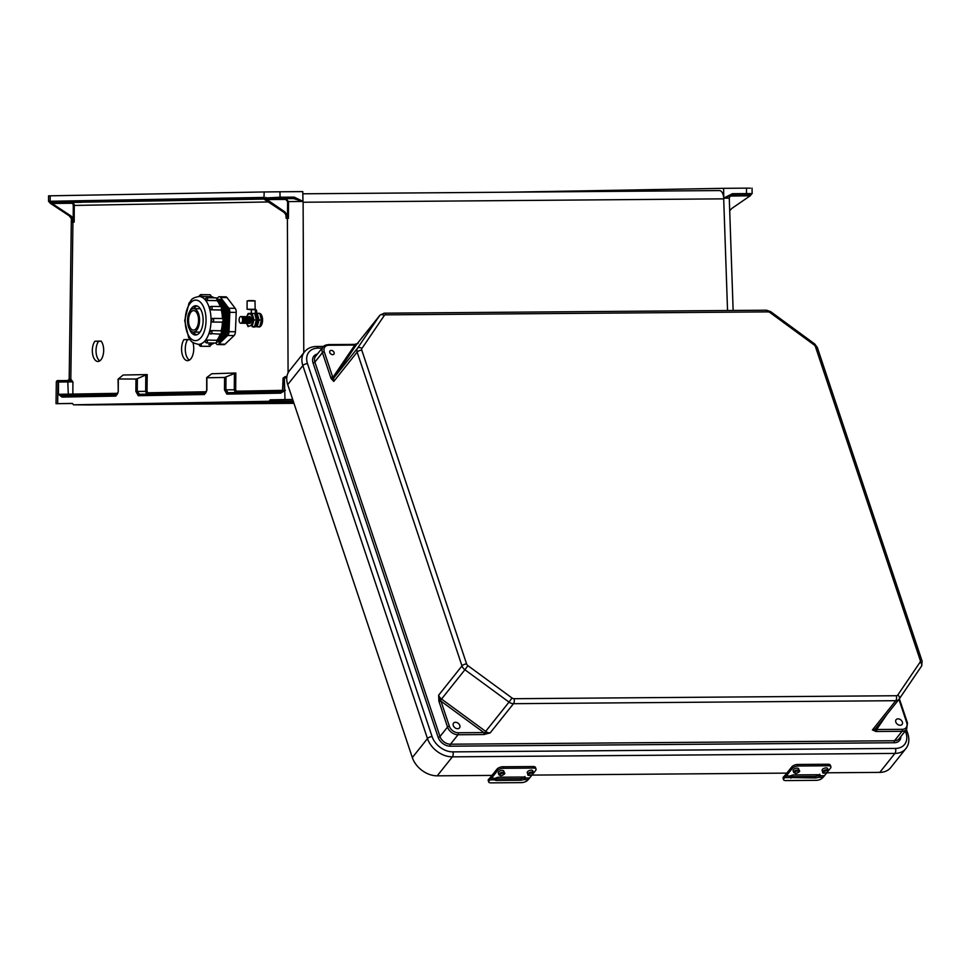 <?xml version="1.0" encoding="UTF-8"?>
<svg xmlns="http://www.w3.org/2000/svg" width="971" height="971" viewBox="0 0 971 971"><rect width="100%" height="100%" fill="white"/><g stroke="black" fill="none" stroke-linecap="round" stroke-linejoin="round"><path stroke-width="1.46" d="M285.438 378.035L284.345 377.974L284.989 399.567L270.193 399.834L269.137 401.29L73.505 404.81L269.016 401.302A1.432 1.238 -91 0 1 269.003 401.302L76.163 404.773A1.432 1.238 -91 0 1 76.151 404.773L74.828 404.81M101.13 341.112L94.952 341.222A11.045 5.668 -89.3 0 0 92.536 353.578A11.045 5.668 -89.3 0 0 97.853 361.467A11.045 5.668 -89.3 0 0 103.412 353.541A11.045 5.668 -89.3 0 0 101.13 341.112M189.928 339.51L183.907 339.619A11.858 6.081 -89.3 0 0 181.88 352.752A11.858 6.081 -89.3 0 0 187.512 360.666A11.858 6.081 -89.3 0 0 192.901 354.658A11.858 6.081 -89.3 0 0 192.926 342.654M71.356 218.123L69.184 379.127L70.81 379.163L72.91 381.858L56.318 382.089L56.027 403.693L72.461 403.499M146.633 394.214L145.662 391.362L145.796 374.988L147.191 374.575L123.123 375.012L118.304 378.981L118.256 391.75L115.816 396.107L62.023 397.078L58.442 394.311L117.843 393.328M211.751 373.762L235.819 372.985L224.592 377.452L224.483 389.844L226.886 394.117L280.68 393.146L285.377 390.269M70.495 202.417L81.176 202.32L70.495 202.417M264.088 199.019L257.254 199.067L264.063 198.97M293.485 401.86L195.535 402.625M88.106 404.919L293.97 403.317L88.106 404.919L73.48 404.81L72.449 403.39L57.665 403.657L57.957 382.052A1.432 1.238 -91 0 1 59.17 380.632L69.208 380.511A1.432 1.274 -91.1 0 1 69.196 380.511L59.704 380.62A1.432 1.238 -91 0 1 59.717 380.62A1.432 1.238 -91 0 0 58.503 382.04L58.442 394.311L63.249 395.658A1.432 1.238 89 0 0 63.236 395.658L63.236 395.658A1.432 1.238 89 0 0 62.023 397.078M49.873 202.733L48.562 201.313L48.55 195.851L50.189 195.814L264.173 191.967L263.991 198.035A2.16 1.105 -90.4 0 0 263.214 197.441L51.257 201.252A2.16 1.105 89.6 0 0 50.492 201.883L51.451 203.109L50.589 203.497L69.22 215.805L70.665 215.756L51.451 203.109M279.951 191.785L302.782 191.603L302.976 201.337L294.14 197.113L280.061 197.222L279.951 191.785L264.173 191.967M294.14 197.113A1.432 0.74 89.6 0 1 293.412 198.582L302.976 201.337L303.11 202.235L723.82 198.849A8.63 4.43 89.6 0 0 719.317 190.559L302.831 193.799L719.293 190.559A8.63 4.43 89.6 0 1 719.317 190.559M204.444 394.517L138.27 395.707L135.867 391.434L135.976 379.042L137.36 378.641L137.251 391.447L139.484 394.287L205.646 393.097A1.432 1.238 -91 0 1 205.658 393.097A1.432 1.238 -91 0 0 204.444 394.517L206.884 390.16L206.884 377.768L224.592 377.452M135.976 379.042L118.304 378.981M101.215 341.222L98.654 341.27A11.045 5.668 -89.3 0 0 96.056 351.818A11.045 5.668 -89.3 0 0 99.722 360.884M190.013 339.619L187.609 339.668A11.858 6.081 -89.3 0 0 185.364 351.029A11.858 6.081 -89.3 0 0 189.369 360.12M268.251 201.956L74.257 205.439L74.184 222.08L72.145 222.262L71.866 219.215L69.22 215.805M70.665 215.756A7.185 6.166 -91 0 1 73.213 218.936L73.274 205.439A2.16 1.857 89 0 0 71.405 203.267L52.07 203.473M145.796 374.988L137.36 378.641M48.562 201.313L50.492 201.883M72.206 221.315L72.157 220.453M74.184 222.08L73.213 218.936M71.988 395.5A1.432 1.238 89 0 0 72.849 394.141L72.91 381.858L69.621 380.547A1.432 1.214 -68.6 0 0 70.81 379.163L72.934 222.104A7.185 6.166 89 0 0 69.778 215.768M70.458 379.078A1.432 1.274 -91.1 0 1 69.208 380.511L69.196 380.511M138.27 395.707A1.432 1.238 -91 0 1 139.472 394.287L139.472 394.287A1.432 1.238 -91 0 1 139.484 394.287L205.634 393.097M118.256 391.786L117.018 394.687L63.236 395.658L117.03 394.687A1.432 1.238 89 0 0 115.816 396.107M146.985 394.153A1.432 1.238 89 0 0 147.847 392.794L206.471 391.738M49.12 201.288A1.432 1.372 88.6 0 0 49.812 202.526M49.8 201.907L50.189 203.194L49.8 201.907M270.193 399.834L292.684 399.482M284.989 399.567L292.684 399.457M286.761 377.937L284.891 377.974A1.432 1.238 -91 0 1 286.093 376.542L286.469 376.59M266.236 199.625L266.891 198.837L279.332 198.691A1.432 0.74 89.6 0 0 280.061 197.222L264.731 198.035L284.867 211.921L283.362 211.933A7.185 6.166 -91 0 1 285.911 215.113L286.142 218.269L288.411 218.366L288.521 201.604L302.976 201.434M266.321 199.565L285.717 199.407L287.61 201.592L287.513 215.344L284.867 211.921M283.362 211.933L264.767 199.65L263.991 198.035L264.294 199.286L265.726 199.322M211.702 373.799L206.932 377.391M264.731 198.035L264.294 198.035A1.432 1.238 89 0 0 264.925 199.273M280.68 393.146A1.432 1.238 89 0 1 281.893 391.726L281.893 391.726A1.432 1.238 89 0 0 281.893 391.726L284.285 390.257L284.345 377.974A1.432 1.238 -91 0 1 285.547 376.554L283.119 378.01L282.476 391.447M288.084 372.852L287.392 218.244A7.185 6.166 89 0 0 284.248 211.909M287.513 215.344L288.411 218.366M287.61 201.592L288.521 201.604L286.069 198.679L266.891 198.837A1.432 1.044 89.1 0 1 265.836 197.392M226.886 394.117A1.432 1.238 89 0 1 228.1 392.697L281.893 391.726L228.1 392.697A1.432 1.238 89 0 0 228.1 392.697L225.879 389.844L225.988 377.051M234.424 373.386L234.278 389.772L235.249 392.624M235.601 392.551A1.432 1.238 89 0 0 236.475 391.192L235.674 389.772L235.819 372.985M285.717 199.407L286.069 198.679L293.412 198.582L279.332 198.691M507.724 192.209L723.613 188.325L723.796 198.06L732.462 193.702A1.432 0.74 89.6 0 1 731.746 195.171L723.796 198.096L723.82 198.849M732.462 193.702L746.541 193.593L746.444 188.143L723.613 188.325M746.444 188.143L750.401 188.18M750.911 194.261L750.559 195.547L731.794 208.449L729.707 210.792M750.158 195.851L750.243 195.074A1.432 1.372 -91.4 0 1 750.231 195.074L731.916 195.195C731.054 194.77 730.168 195.754 729.27 198.157L733.141 310.465M750.085 195.79L730.071 196.069M745.825 195.062A1.432 0.74 89.6 0 0 746.541 193.593L751.578 193.617M728.529 198.181L723.796 198.157M187.609 339.668L183.907 339.619M98.654 341.27L94.952 341.222M412.323 757.562L287.719 384.601L302.855 365.618L427.471 738.579L412.323 757.562A21.86 15.839 -141.4 0 0 437.241 775.829L491.981 775.404M879.787 772.382A21.86 15.839 38.6 0 0 890.723 767.6L905.858 748.617A21.86 15.839 38.6 0 1 894.922 753.411L879.787 772.382L826.794 772.795M531.95 775.101L786.826 773.11M905.324 730.945L905.992 732.923A18.267 13.242 -141.4 0 1 895.456 748.435L452.911 751.882A18.267 13.242 38.6 0 1 432.095 736.613L307.479 363.652A18.267 13.242 -141.4 0 1 318.015 348.14A3.593 1.845 -90.4 0 0 316.437 346.489C311.448 346.55 307.467 348.334 304.518 351.842L289.382 370.825A21.86 15.839 38.6 0 0 287.719 384.601M331.196 378.666L333.793 381.409L332.701 377.67A1.432 0.85 153.3 0 0 331.196 378.666L330.832 377.78A1.432 0.655 -18.5 0 1 332.677 376.991L324.278 351.854A7.768 5.632 -141.4 0 1 328.756 345.263L354.354 345.069A1.432 0.74 -90.4 0 0 353.723 344.402L354.342 344.559M438.868 700.928L438.637 695.2L440.531 700.407L438.868 700.928L439.135 701.924A1.432 0.655 -18.5 0 1 440.98 701.147L449.379 726.272A7.768 5.632 38.6 0 0 458.227 732.765L483.825 732.571A1.432 0.74 89.6 0 1 483.619 734.562L458.021 734.756L450.483 744.211L894.509 740.752L902.047 731.297A9.2 6.676 38.6 0 0 906.647 729.282L899.11 738.737A9.2 6.676 -141.4 0 1 894.509 740.752A1.432 0.74 89.6 0 0 894.291 742.742A10.645 7.719 38.6 0 0 900.906 736.479M886.79 714.595L876.655 729.512L872.407 729.986L876.449 731.503L902.047 731.297A1.432 0.74 89.6 0 0 902.253 729.318L876.655 729.512A1.432 0.74 89.6 0 1 876.449 731.503M467.913 665.657L512.033 698.015A2.877 2.088 38.6 0 0 514.023 698.707L896.294 695.734A2.877 2.088 -141.4 0 0 897.799 695.018L920.12 662.137A2.877 2.088 -141.4 0 0 920.277 660.414L815.434 346.635A2.877 2.088 38.6 0 0 814.135 344.923L770.015 312.565A2.877 2.088 38.6 0 0 768.037 311.873L385.766 314.847A2.877 2.088 -141.4 0 0 384.249 315.563L361.928 348.443A2.877 2.088 -141.4 0 0 361.782 350.167L466.614 663.946A2.877 2.088 38.6 0 0 467.913 665.657L464.903 669.747A6.469 4.685 -141.4 0 1 461.99 665.912L438.637 695.2A6.469 4.685 38.6 0 0 441.55 699.035L485.67 731.394L509.022 702.106L464.903 669.747L441.55 699.035L440.531 700.407L440.98 701.147L483.825 732.571L490.124 732.959L483.619 734.562M453.275 725.519A3.811 2.767 38.6 0 0 456.188 728.432A3.811 2.767 38.6 0 0 459.526 727.874A3.811 2.767 38.6 0 0 458.263 723.334A3.811 2.767 38.6 0 0 453.566 723.116A3.811 2.767 38.6 0 0 453.275 725.519M896.294 695.734A3.593 1.845 89.6 0 1 895.76 700.698L513.489 703.684L490.124 732.959A6.469 4.685 38.6 0 1 485.67 731.394L484.626 734.489M329.776 352.546A2.512 1.821 38.6 0 0 333.623 354.354A2.512 1.821 38.6 0 0 332.398 350.689A2.512 1.821 38.6 0 0 329.776 352.546M466.614 663.946A3.593 1.651 161.5 0 0 461.99 665.912L357.146 352.121L333.793 381.409A6.469 4.685 -141.4 0 1 334.133 377.549L356.454 344.669L379.807 315.381L357.486 348.261L334.133 377.549A1.432 0.995 34.2 0 1 332.701 377.67L355.022 344.79L354.573 344.341L358.068 343.479M356.782 344.256A6.469 4.685 -141.4 0 0 356.612 344.45A6.469 4.685 -141.4 0 0 356.454 344.669A1.432 0.995 34.2 0 1 355.022 344.79L357.11 343.831M902.362 722.023A3.811 2.767 -141.4 0 1 902.071 724.427A3.811 2.767 -141.4 0 1 897.362 724.208A3.811 2.767 -141.4 0 1 896.112 719.669A3.811 2.767 -141.4 0 1 899.437 719.11A3.811 2.767 -141.4 0 1 902.362 722.023M875.733 728.456A1.432 0.995 -145.8 0 0 876.036 729.719A1.432 0.935 97.6 0 1 875.539 731.442M788.768 775.95L790.406 776.606L815.3 776.412L818.262 775.72L819.815 774.203M783.998 778.487A4.564 1.796 164.7 0 0 783.512 779.664L783.063 778.038A4.564 1.796 -15.3 0 1 783.548 776.873L783.998 778.487L784.859 777.601L789.314 777.565L790.418 775.975A3.192 1.469 161.5 0 1 793.744 774.919L818.638 774.724A3.192 1.469 161.5 0 1 820.289 775.441A3.192 1.469 161.5 0 1 820.325 775.744L818.614 777.334L815.822 777.965L789.302 777.54M783.512 779.664A4.564 1.796 164.7 0 0 785.842 780.575L816.223 780.332A4.564 1.796 164.7 0 0 822.206 778.184L823.068 777.31A36.534 18.765 -90.4 0 0 824.476 775.708L827.013 772.528M827.644 768.547A2.925 1.347 161.5 0 0 824.44 768.195A2.925 1.347 161.5 0 0 822.097 770.391L822.716 772.236A2.925 1.347 -18.5 0 1 823.833 770.61A2.925 1.347 -18.5 0 1 826.746 769.736A2.925 1.347 -18.5 0 1 828.263 770.391L827.644 768.547M828.312 770.889L830.46 768.207A4.564 2.1 161.5 0 0 830.873 766.787A4.564 2.1 161.5 0 0 828.506 765.779L827.984 764.238A4.564 2.1 -18.5 0 1 830.363 765.245L830.873 766.787M798.126 766.01A4.564 2.1 161.5 0 0 792.251 768.498L791.729 766.956A4.564 2.1 -18.5 0 1 797.616 764.468L798.126 766.01L828.506 765.779M784.859 777.601A36.534 18.765 -90.4 0 0 786.267 775.999L792.251 768.498M798.648 768.765A2.925 1.347 161.5 0 0 795.443 768.425A2.925 1.347 161.5 0 0 793.101 770.622L793.72 772.467A2.925 1.347 -18.5 0 1 796.062 770.27A2.925 1.347 -18.5 0 1 799.267 770.61L798.648 768.765M797.616 764.468L827.984 764.238M791.729 766.956L785.745 774.47A34.701 17.818 89.6 0 1 784.41 775.987L783.548 776.873M493.923 778.244L495.574 778.9L520.456 778.706L523.418 778.014L524.971 776.497M525.481 778.038L523.77 779.64L520.978 780.259L496.084 780.453L494.457 779.834L495.574 778.269A3.192 1.469 161.5 0 1 498.9 777.213L523.794 777.018A3.192 1.469 161.5 0 1 525.445 777.735A3.192 1.469 161.5 0 1 525.481 778.038L529.632 778.002L532.169 774.822M488.668 781.958L488.219 780.344A4.564 1.796 -15.3 0 1 488.704 779.167L489.153 780.781A4.564 1.796 164.7 0 0 488.668 781.958A4.564 1.796 164.7 0 0 490.998 782.869L521.378 782.626A4.564 1.796 164.7 0 0 527.362 780.478L528.224 779.604A36.534 18.765 -90.4 0 0 529.632 778.002M532.8 770.84A2.925 1.347 161.5 0 0 529.596 770.489A2.925 1.347 161.5 0 0 527.253 772.685L527.872 774.53A2.925 1.347 -18.5 0 1 528.989 772.904A2.925 1.347 -18.5 0 1 531.902 772.03A2.925 1.347 -18.5 0 1 533.419 772.685L532.8 770.84M533.467 773.183L535.616 770.501A4.564 2.1 161.5 0 0 536.028 769.081A4.564 2.1 161.5 0 0 533.662 768.073L533.14 766.532A4.564 2.1 -18.5 0 1 535.519 767.539L536.028 769.081M503.281 768.304A4.564 2.1 161.5 0 0 497.407 770.792L496.885 769.25A4.564 2.1 -18.5 0 1 502.772 766.762L503.281 768.304L533.662 768.073M489.153 780.781L490.015 779.895A36.534 18.765 -90.4 0 0 491.423 778.305L497.407 770.792M503.803 771.059A2.925 1.347 161.5 0 0 500.611 770.719A2.925 1.347 161.5 0 0 498.257 772.916L498.876 774.761A2.925 1.347 -18.5 0 1 501.218 772.564A2.925 1.347 -18.5 0 1 504.422 772.904L503.803 771.059M502.772 766.762L533.14 766.532M496.885 769.25L490.901 776.764A34.701 17.818 89.6 0 1 489.566 778.281L488.704 779.167M227.032 297.599L220.635 297.514A4.564 2.343 -89.3 0 0 219.361 296.75L225.745 296.835A4.564 2.343 90.7 0 1 227.032 297.599L235.213 308.317A4.564 2.343 90.7 0 1 236.22 312.407L235.419 331.754A4.564 2.343 90.7 0 1 234.084 335.565L225.09 344.183A4.564 2.343 90.7 0 1 224.034 344.656L217.638 344.584A4.564 2.343 -89.3 0 0 218.693 344.098L225.09 344.183M217.577 341.974A21.35 10.96 -89.3 0 0 229.459 320.806A21.35 10.96 -89.3 0 0 218.123 299.347M217.201 298.279L218.293 297.223A4.564 2.343 -89.3 0 1 219.361 296.75M217.638 344.584A4.564 2.343 -89.3 0 1 216.363 343.819L215.768 343.042M234.084 335.565L227.687 335.481L218.693 344.098M227.687 335.481A4.564 2.343 -89.3 0 0 229.022 331.681L235.419 331.754M236.22 312.407L229.824 312.334L229.022 331.681M229.824 312.334A4.564 2.343 -89.3 0 0 228.828 308.244L235.213 308.317M220.635 297.514L228.828 308.244M187.524 320.454A11.713 6.008 -89.3 0 0 193.399 332.058A11.713 6.008 -89.3 0 0 199.553 320.43A11.713 6.008 -89.3 0 0 193.69 308.644A11.713 6.008 -89.3 0 0 187.524 320.454M188.544 320.442A9.734 5.001 -89.3 0 0 193.423 330.091A9.734 5.001 -89.3 0 0 198.545 320.418A9.734 5.001 -89.3 0 0 193.666 310.611A9.734 5.001 -89.3 0 0 188.544 320.442M217.48 341.986A21.35 10.96 -89.3 0 0 228.173 320.576A21.35 10.96 -89.3 0 0 217.795 299.311M217.577 341.671A21.35 10.96 -89.3 0 0 226.886 320.479A21.35 10.96 -89.3 0 0 217.82 299.541M217.625 341.039A21.35 10.96 -89.3 0 0 225.588 320.394A21.35 10.96 -89.3 0 0 217.783 300.063M205.621 341.913L204.917 341.064A23.923 12.283 -89.3 0 0 204.99 340.991L207.26 340.056L216.667 340.287A1.748 0.777 -16.4 0 1 217.565 340.687L217.431 340.251A21.35 10.96 -89.3 0 0 224.301 320.697A21.35 10.96 -89.3 0 0 217.892 301.022M214.215 297.818A23.923 12.283 -89.3 0 0 211.205 296.689L210.828 296.543A1.821 0.935 -89.3 0 0 209.906 294.735L200.536 294.626A1.821 0.935 90.7 0 1 201.458 296.434L211.678 296.75M201.458 296.568L210.828 296.677M199.358 344.317L198.752 344.341A23.923 12.283 -89.3 0 0 198.837 344.341L201.24 344.28M210.61 344.389L210.986 344.402A23.923 12.283 -89.3 0 0 214.203 343.03M204.917 341.064L205.002 341.052A1.748 0.777 -16.4 0 1 207.284 340.178A1.821 0.935 90.7 0 1 207.272 342.01A1.821 0.935 90.7 0 1 206.447 342.933L215.829 343.042A1.821 0.935 -89.3 0 0 216.654 342.132A1.821 0.935 -89.3 0 0 216.667 340.287L207.26 340.056M216.63 340.178L217.006 340.226A23.923 12.283 -89.3 0 0 220.162 334.182M210.489 333.769L209.469 332.252A23.923 12.283 -89.3 0 0 209.505 332.131L211.435 330.589L220.866 330.771L211.435 330.589M220.818 330.698L221.206 330.771A23.923 12.283 -89.3 0 0 222.432 322.129L222.092 322.166A1.821 0.935 -89.3 0 0 223.039 320.333A1.821 0.935 -89.3 0 0 222.128 318.512A1.821 0.935 -89.3 0 0 222.104 318.512L212.77 318.391A1.821 0.935 90.7 0 1 213.669 320.212A1.821 0.935 90.7 0 1 212.722 322.044L222.092 322.166A1.748 1.505 89 0 0 222.128 322.166L222.068 322.166M222.432 322.105L212.649 322.044L211.193 320.272A23.923 12.283 -89.3 0 0 211.193 320.127L212.698 318.391A1.821 0.935 90.7 0 1 212.746 318.391L222.128 318.512C224.689 319.762 224.689 320.976 222.128 322.166M222.444 318.537A23.923 12.283 -89.3 0 0 221.303 309.955L220.963 309.943A1.821 0.935 -89.3 0 0 221.412 307.892A1.821 0.935 -89.3 0 0 220.526 306.545L211.156 306.423A1.821 0.935 90.7 0 1 212.042 307.771A1.821 0.935 90.7 0 1 211.593 309.822L220.963 309.943A1.748 1.287 41.3 0 0 221.837 309.591L221.704 309.737M211.532 309.895L209.639 308.293A1.748 1.287 41.3 0 0 211.593 309.822L220.903 310.016M209.615 308.329A23.923 12.283 -89.3 0 0 209.578 308.208L210.61 306.751M220.271 306.545A23.923 12.283 -89.3 0 0 217.188 300.658L216.836 300.573A1.821 0.935 -89.3 0 0 216.06 297.842L206.689 297.721A1.821 0.935 90.7 0 1 207.466 300.452L216.836 300.573A1.748 0.728 16.7 0 0 217.747 300.209L220.83 306.569M207.43 300.561L205.184 299.566A1.748 0.728 16.7 0 0 207.466 300.452L216.812 300.682M205.172 299.626A23.923 12.283 -89.3 0 0 205.112 299.554L205.816 298.765M189.6 329.339A14.626 7.513 -89.3 0 0 195.438 335.007A14.626 7.513 -89.3 0 0 203.133 320.466A14.626 7.513 -89.3 0 0 195.814 305.744A14.626 7.513 -89.3 0 0 189.831 311.266M193.338 332.058A14.626 7.513 -89.3 0 0 196.628 334.837M196.992 305.95A14.626 7.513 -89.3 0 0 193.642 308.644M193.484 332.058A14.626 7.513 -89.3 0 0 196.7 334.813M197.064 305.974A14.626 7.513 -89.3 0 0 193.787 308.644M211.205 296.689L214.47 297.818M221.303 309.955L221.424 309.13M221.327 331.657L221.206 330.771M211.217 343.224L210.986 344.402L211.217 343.224M250.312 321.134A2.209 1.129 -89.3 0 0 250.36 320.928A2.209 1.129 -89.3 0 0 250.384 319.119A2.209 1.129 -89.3 0 0 250.336 318.913M247.993 323.112A3.374 1.736 -89.3 0 0 250.251 321.401A3.374 1.736 -89.3 0 0 250.287 318.634A3.374 1.736 -89.3 0 0 248.078 316.874M249.001 321.122A2.209 1.129 -89.3 0 0 249.061 320.916A2.209 1.129 -89.3 0 0 249.086 319.095A2.209 1.129 -89.3 0 0 249.025 318.889M246.695 323.1A3.374 1.736 -89.3 0 0 248.94 321.389A3.374 1.736 -89.3 0 0 248.977 318.622A3.374 1.736 -89.3 0 0 246.768 316.849M247.69 321.098A2.209 1.129 -89.3 0 0 247.751 320.891A2.209 1.129 -89.3 0 0 247.775 319.083A2.209 1.129 -89.3 0 0 247.726 318.876M245.384 323.076A3.374 1.736 -89.3 0 0 247.641 321.365A3.374 1.736 -89.3 0 0 247.678 318.609A3.374 1.736 -89.3 0 0 245.469 316.837M246.391 321.085A2.209 1.129 -89.3 0 0 246.452 320.879A2.209 1.129 -89.3 0 0 246.464 319.071A2.209 1.129 -89.3 0 0 246.416 318.864M244.073 323.064A3.374 1.736 -89.3 0 0 246.331 321.352A3.374 1.736 -89.3 0 0 246.367 318.585A3.374 1.736 -89.3 0 0 244.158 316.825M245.08 321.073A2.209 1.129 -89.3 0 0 245.141 320.867A2.209 1.129 -89.3 0 0 245.165 319.046A2.209 1.129 -89.3 0 0 245.117 318.84M242.774 323.052A3.374 1.736 -89.3 0 0 245.02 321.34A3.374 1.736 -89.3 0 0 245.056 318.573A3.374 1.736 -89.3 0 0 242.847 316.801M243.782 321.049A2.209 1.129 -89.3 0 0 243.83 320.843A2.209 1.129 -89.3 0 0 243.855 319.034A2.209 1.129 -89.3 0 0 243.806 318.828M241.463 323.027A3.374 1.736 -89.3 0 0 243.721 321.316A3.374 1.736 -89.3 0 0 243.757 318.561A3.374 1.736 -89.3 0 0 241.548 316.789M242.471 321.037A2.209 1.129 -89.3 0 0 242.532 320.831A2.209 1.129 -89.3 0 0 242.556 319.022A2.209 1.129 -89.3 0 0 242.495 318.804M239.206 321A3.374 1.736 -89.3 0 0 239.254 321.267A3.374 1.736 -89.3 0 0 240.808 323.27A3.374 1.736 -89.3 0 0 242.41 321.304A3.374 1.736 -89.3 0 0 242.447 318.537A3.374 1.736 -89.3 0 0 240.893 316.534A3.374 1.736 -89.3 0 0 239.291 318.5A3.374 1.736 -89.3 0 0 239.23 318.767M239.06 319.92A2.209 1.129 -89.3 0 0 239.157 320.782L239.182 318.974A2.209 1.129 -89.3 0 0 239.06 319.92M252.411 326.681L253.552 327.021A6.955 3.568 90.7 0 0 256.708 323.537A6.955 3.568 90.7 0 0 256.757 316.534L257.351 316.546A15.572 7.986 90.7 0 1 256.393 310.465L255.798 310.453A15.572 7.986 -89.3 0 0 256.757 316.534L256.283 316.716A15.937 8.181 90.7 0 1 255.3 310.489L254.96 309.276L252.047 309.688L254.705 309.64M249.79 309.664L253.71 309.652L249.79 309.664M255.021 310.004L255.931 309.652L256.575 310.489L255.349 309.64L255.3 310.489M256.405 325.528A6.591 3.386 90.7 0 0 257.509 316.728L257.351 316.546A6.955 3.568 -89.3 0 1 257.303 323.549A6.955 3.568 -89.3 0 1 254.147 327.033A6.955 3.568 -89.3 0 1 253.856 326.996M254.038 319.945L252.047 326.596L254.584 326.632L256.672 318.889L256.66 321.11L254.645 313.402L252.108 313.366L254.038 319.945L256.575 319.981M246.61 316.74L248.188 313.439L252.108 313.366M252.047 326.596L254.584 326.632M248.127 326.669L246.525 323.209M246.816 316.813A6.069 3.119 90.7 0 1 250.336 314.155A6.069 3.119 90.7 0 1 252.557 319.957A6.069 3.119 90.7 0 1 250.239 325.855A6.069 3.119 90.7 0 1 246.743 323.137M248.904 323.331A3.471 1.784 -89.3 0 0 250.7 322.421A3.471 1.784 -89.3 0 0 250.761 317.626A3.471 1.784 -89.3 0 0 248.989 316.667M257.485 326.742A6.846 3.52 -89.3 0 0 258.359 326.972A6.846 3.52 -89.3 0 0 259.342 326.717M260.24 325.94A6.846 3.52 -89.3 0 0 260.337 314.288M259.318 313.463A6.846 3.52 -89.3 0 0 258.529 313.269A6.846 3.52 -89.3 0 0 257.728 313.439M258.674 326.948A6.846 3.52 -89.3 0 0 258.978 326.984A6.846 3.52 -89.3 0 0 262.583 320.175A6.846 3.52 -89.3 0 0 259.16 313.281A6.846 3.52 -89.3 0 0 258.844 313.305M259.755 313.463L257.218 313.439L259.148 320.017L257.157 326.657L259.694 326.693L261.782 318.949L261.769 321.17L259.767 313.487M259.148 320.017L261.685 320.042M255.239 326.754L259.694 326.693M257.157 326.657L255.385 326.669M269.137 401.29L275.194 401.217M147.191 374.575L147.046 391.362L147.847 392.794M283.059 390.354L236.475 391.192M286.154 215.95L286.142 218.269M264.464 198.873L52.507 202.684L264.124 199.079M293.473 401.812L200.354 402.54M50.189 195.814L50.189 201.883A1.432 1.238 89 0 0 50.82 203.121M135.867 391.434L147.046 391.362M68.346 395.561L67.727 380.523M71.405 203.267L71.757 202.538A2.877 2.464 -91 0 1 74.257 205.439L73.274 205.439M86.589 404.907A1.432 1.396 -89.6 0 0 87.463 404.567M56.33 382.089C56.403 380.79 57.35 380.304 59.17 380.632L59.704 380.62M118.061 379.273L118.256 391.75M51.257 201.252A1.432 1.238 -91 0 0 52.507 202.684L52.143 203.412M264.003 198.776A1.432 1.238 -91 0 1 263.214 197.441M727.546 310.514L723.698 198.958M303.777 352.764L303.11 202.235M235.674 389.772L224.483 389.844M731.733 195.22L750.231 195.074L752.149 193.581L752.04 188.131M894.291 742.742L450.265 746.189A10.645 7.719 -141.4 0 1 438.139 737.305L313.038 362.875A1.432 0.655 161.5 0 0 314.895 362.098L322.433 352.643L330.832 377.78M317.396 354.039A10.645 7.719 38.6 0 0 313.038 362.875M318.015 348.14L322.117 348.116M895.456 748.435A3.593 1.845 89.6 0 1 894.922 753.411L452.377 756.846L437.241 775.829M327.737 344.826A9.2 6.676 38.6 0 0 323.137 346.841L315.599 356.296A9.2 6.676 -141.4 0 0 314.895 362.098L439.984 736.516L447.534 727.061L439.135 701.924M895.76 700.698L872.407 729.986A6.469 4.685 -141.4 0 0 875.636 728.578L899 699.29A6.469 4.685 38.6 0 0 899.146 699.071A3.593 2.476 34.2 0 0 899.231 698.974L899 699.29A6.469 4.685 38.6 0 1 895.76 700.698M452.911 751.882A3.593 1.845 89.6 0 1 452.377 756.846A21.86 15.839 -141.4 0 1 427.471 738.579A3.593 1.651 161.5 0 1 432.095 736.613M438.139 737.305A1.432 0.655 161.5 0 0 439.984 736.516A9.2 6.676 38.6 0 0 450.483 744.211A1.432 0.74 89.6 0 0 450.265 746.189M458.227 732.765A1.432 0.74 89.6 0 1 458.021 734.756A9.2 6.676 -141.4 0 1 447.534 727.061A1.432 0.655 -18.5 0 1 449.379 726.272M514.023 698.707A3.593 1.845 89.6 0 1 513.489 703.684A6.469 4.685 -141.4 0 1 509.022 702.106L512.033 698.015M361.782 350.167A3.593 1.651 161.5 0 0 357.146 352.121A6.469 4.685 38.6 0 1 357.486 348.261A3.593 2.476 -145.8 0 1 361.928 348.443M307.479 363.652A3.593 1.651 161.5 0 0 302.855 365.618A21.86 15.839 38.6 0 1 304.518 351.842M328.756 345.263A1.432 0.74 -90.4 0 0 328.125 344.596L323.137 346.841A9.2 6.676 38.6 0 0 322.433 352.643A1.432 0.655 -18.5 0 1 324.278 351.854M356.612 344.45L379.964 315.162A6.469 4.685 38.6 0 0 379.807 315.381A3.593 2.476 -145.8 0 1 384.249 315.563M385.766 314.847A3.593 1.845 -90.4 0 0 384.188 313.184L379.964 315.162M768.037 311.873A3.593 1.845 -90.4 0 0 766.459 310.21L384.188 313.184M899.292 698.865L921.479 666.203A3.593 2.476 34.2 0 0 921.552 666.094L899.231 698.974A3.593 2.476 34.2 0 0 897.799 695.018M898.928 699.363L906.732 722.715A7.768 5.632 -141.4 0 1 902.253 729.318M920.277 660.414A3.593 1.651 -18.5 0 1 922.134 661.215L817.303 347.436L814.718 343.965L770.598 311.606L766.459 310.21M815.434 346.635A3.593 1.651 -18.5 0 1 817.303 347.436M920.12 662.137A3.593 2.476 34.2 0 1 921.552 666.094L922.134 661.215M905.992 732.923A3.593 1.651 -18.5 0 1 907.849 733.724L906.453 729.537M907.351 723.48A1.432 0.655 161.5 0 0 907.484 723.031A1.432 0.655 161.5 0 0 906.732 722.715M814.135 344.923L814.718 343.965M770.015 312.565L770.598 311.606M820.325 775.744L824.476 775.708M818.614 777.334L823.068 777.31M786.267 775.999L790.418 775.975M826.637 770.756A2.197 1.007 161.5 0 0 823.59 772.54A2.197 1.007 161.5 0 0 826.855 772.503A2.197 1.007 161.5 0 0 826.637 770.756M795.759 773.341A2.197 1.007 161.5 0 0 798.793 771.557A2.197 1.007 161.5 0 0 795.54 771.581A2.197 1.007 161.5 0 0 795.759 773.341M790.406 776.606L790.928 778.159M815.3 776.412L815.822 777.965M523.77 779.64L528.224 779.604M491.423 778.305L495.574 778.269M490.015 779.895L494.47 779.859M531.792 773.05A2.197 1.007 161.5 0 0 528.746 774.834A2.197 1.007 161.5 0 0 532.011 774.797A2.197 1.007 161.5 0 0 531.792 773.05M500.915 775.635A2.197 1.007 161.5 0 0 503.949 773.851A2.197 1.007 161.5 0 0 500.696 773.875A2.197 1.007 161.5 0 0 500.915 775.635M495.574 778.9L496.084 780.453M520.456 778.706L520.978 780.259M224.058 337.071A20.342 10.438 -89.3 0 0 224.471 304.409M222.772 337.046A20.342 10.438 -89.3 0 0 223.184 304.396M221.485 337.034A20.342 10.438 -89.3 0 0 221.898 304.372M220.199 337.022A20.342 10.438 -89.3 0 0 220.599 304.36M221.728 331.123A20.342 10.438 -89.3 0 0 223.306 321.692M223.318 318.986A20.342 10.438 -89.3 0 0 221.861 309.883M198.46 344.341A23.923 12.283 -89.3 0 0 211.047 320.576A23.923 12.283 -89.3 0 0 199.067 296.495C190.243 298.218 191.93 300.209 189.017 303.11L184.696 320.588L188.592 337.483C191.421 340.457 189.685 342.387 198.46 344.341L198.63 344.341M185.218 320.564A20.27 10.414 -89.3 0 0 200.754 337.847A20.27 10.414 -89.3 0 0 200.912 302.721A20.27 10.414 -89.3 0 0 185.218 320.564M198.752 344.341L201.24 344.414A1.821 0.935 90.7 0 1 200.281 346.259L209.651 346.368A1.821 0.935 -89.3 0 0 210.61 344.523L211.46 344.547L209.651 346.368M209.651 333.429L209.7 333.478A1.748 1.311 138 0 1 209.493 332.288L209.542 332.155A1.748 1.311 -42 0 1 211.496 330.65A1.821 0.935 90.7 0 1 211.921 332.713A1.821 0.935 90.7 0 1 210.998 334.073A1.821 0.935 90.7 0 1 210.549 333.83A1.748 1.311 138 0 1 209.7 333.478L220.368 334.182A1.821 0.935 -89.3 0 0 221.303 332.835A1.821 0.935 -89.3 0 0 220.866 330.771A1.748 1.311 -42 0 1 221.716 331.123C222.857 332.082 222.408 333.114 220.368 334.182A1.821 0.935 -89.3 0 1 219.919 333.951M212.746 318.391L212.698 318.391A1.748 1.505 -91 0 1 212.734 318.391A1.748 1.505 -91 0 0 211.217 320.127L211.217 320.272A1.748 1.505 89 0 0 212.722 322.044L212.649 322.044M210.671 306.678A1.821 0.935 90.7 0 1 211.156 306.423L209.797 307.03A1.748 1.287 -138.7 0 1 210.671 306.678M209.602 308.171A1.748 1.287 -138.7 0 1 209.797 307.03L209.748 307.079M204.942 341.124A1.748 0.777 163.6 0 0 204.76 341.634L206.447 342.933M208.729 344.559L211.144 344.559M256.32 310.04L257.546 316.631C258.541 322.396 257.412 325.868 254.147 327.033L253.552 327.021A6.955 3.568 90.7 0 1 252.484 326.681M251.101 313.378L251.453 310.562A15.937 8.181 90.7 0 1 251.161 313.378M255.725 324.63A6.591 3.386 -89.3 0 0 256.283 316.716M256.526 310.502A15.937 8.181 -89.3 0 0 257.449 316.558M248.564 300.597L253.759 300.622M255.179 309.64L254.997 300.949L247.107 300.925L247.071 309.251L254.96 309.276M69.184 379.127L67.885 380.535M49.849 202.684L50.504 202.721M275.181 401.217L293.206 401.011M205.646 393.097L206.677 390.172L206.677 377.683M750.996 194.746L750.243 195.074M323.501 346.429L316.437 346.489M328.125 344.596L353.723 344.402M907.849 733.724C909.645 739.635 908.99 744.599 905.858 748.617M899.364 698.756L907.484 723.031L906.647 729.282M793.72 772.467L795.552 773.45C799.206 772.236 800.444 771.29 799.267 770.61M828.263 770.391L827.316 772.333C823.857 773.426 822.328 773.402 822.716 772.236M498.876 774.761L500.708 775.744C504.362 774.53 505.6 773.584 504.422 772.904M533.419 772.685L532.472 774.627C529.013 775.72 527.484 775.695 527.872 774.53M200.281 308.729L193.69 308.644M199.99 332.143L193.399 332.058M193.799 298.036L192.962 298.607M200.536 294.626L198.727 296.495M211.678 296.568L209.906 294.735M206.689 297.721L204.954 299.007M217.747 300.209L216.06 297.842M221.837 309.591C222.954 308.705 222.517 307.686 220.526 306.545M217.565 340.687L215.829 343.042M198.509 344.341L200.281 346.259M192.586 342.205L194.018 343.151M223.087 319.508L221.764 309.506M221.667 331.257L223.087 321.207M217.431 340.251L220.733 334.158M211.108 344.402L214.494 343.03M255.215 300.961L247.107 300.925M252.047 309.688L247.071 309.251M258.359 326.972L258.978 326.984M258.529 313.269L259.16 313.281"/></g></svg>
